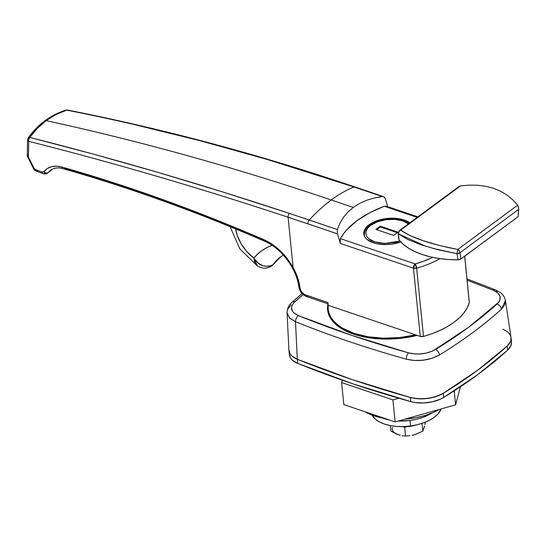 <?xml version="1.0" encoding="UTF-8"?>
<svg xmlns="http://www.w3.org/2000/svg" width="546" height="546" viewBox="0 0 546 546"><rect width="100%" height="100%" fill="white"/><g stroke="black" fill="none" stroke-linecap="round" stroke-linejoin="round"><path stroke-width="0.82" d="M288.916 350.239A25.901 13.459 -5.7 0 0 297.317 359.268L295.488 321.71L290.001 318.359L287.278 314.066L287.06 312.646L289.4 317.758L295.488 321.71L297.317 359.268L291.864 355.972L290.138 353.938L289.148 351.726L288.909 350.191L290.138 353.938L291.864 355.972L297.317 359.268A971.354 504.634 -5.7 0 0 410.387 397.502L352.204 379.607L297.317 359.268L297.727 363.397L292.281 360.101L290.547 358.067L289.346 354.682M287.66 309.357L291.086 304.791M466.987 278.91L495.563 289.912A4.859 2.948 112 0 0 493.331 290.288L467.11 280.153L493.331 290.288A4.859 2.948 -68 0 1 495.57 289.912A4.859 2.948 -68 0 1 496.983 292.171L497.085 292.212M328.016 303.494L327.511 308.715L327.982 312.182L330.883 318.823L333.285 321.928L339.858 327.566L343.973 330.043L353.658 334.186L359.132 335.824L371.096 338.124L384.002 339.08L397.372 338.643L404.067 337.906L417.253 335.415A68.639 35.661 174.3 0 1 353.658 334.186A68.639 35.661 174.3 0 1 327.586 309.787A68.639 35.661 174.3 0 1 327.941 303.829M511.486 341.994L510.954 345.611L507.609 350.184L507.2 346.055L510.544 341.482L511.036 337.537L510.544 341.482L507.2 346.055L477.409 370.427L443.25 393.325L436.015 396.58L427.436 398.484L418.543 398.798L410.387 397.502A25.901 13.459 -5.7 0 0 443.25 393.325A485.674 252.32 -5.7 0 0 507.2 346.055A25.901 13.459 -5.7 0 0 511.036 337.578L505.432 300.491L504.913 304.504L501.487 309.132C483.558 325.334 462.892 340.608 439.489 354.961L432.207 358.244L423.546 360.162L414.55 360.497L406.333 359.193C367.308 348.273 330.391 335.79 295.591 321.751L295.591 321.751A4.859 2.948 -68 0 1 298.444 315.649L293.932 312.947L292.506 311.281L291.509 307.548L291.98 305.603L293.857 302.757L303.098 294.567L294.785 301.849A4.859 3.392 -132.1 0 0 291.946 302.368A4.859 3.392 47.9 0 1 294.785 301.849C289.482 307.391 290.704 311.991 298.444 315.649A4.859 2.948 112 0 0 295.591 321.751C330.391 335.79 367.308 348.273 406.333 359.193A4.859 2.491 -74.4 0 1 408.633 352.9L351.986 335.442L298.444 315.649C333.074 329.62 369.806 342.035 408.633 352.9A4.859 2.491 105.6 0 0 406.333 359.193C418.229 361.875 429.279 360.469 439.489 354.961C462.892 340.608 483.558 325.334 501.487 309.132L505.432 300.484M493.331 290.288L497.85 292.984L500.095 296.478L499.795 300.334L498.696 302.245L468.325 327.47L432.848 350.935L426.262 353.105L418.966 354.033L415.329 353.992L408.633 352.9C418.318 355.132 427.306 353.985 435.612 349.46A4.859 2.826 58.5 0 1 439.489 354.961A4.859 2.826 -121.5 0 0 435.612 349.46C458.783 335.251 479.245 320.127 496.997 304.088A4.859 3.392 47.9 0 1 501.487 309.132A4.859 3.392 -132.1 0 0 496.997 304.088C502.3 298.546 501.078 293.946 493.331 290.288M404.183 219.977L404.293 221.041L404.183 219.977L400.047 218.898L390.656 218.209L385.756 218.618L376.481 220.877L369.076 224.74L366.441 227.095L364.667 229.613L363.813 232.2L363.923 234.76L364.981 237.189L366.953 239.394L373.307 242.806A25.096 13.036 174.3 0 1 363.772 233.886A25.096 13.036 174.3 0 1 377.231 220.611A25.096 13.036 174.3 0 1 404.183 219.977A25.096 13.036 174.3 0 1 409.841 222.836L404.183 219.977M340.247 239.039L340.363 243.448L413.465 268.161L416.659 268.168L423.471 336.445L416.659 268.168A74.468 38.691 -5.7 0 0 440.042 258.627A74.468 38.691 174.3 0 1 416.659 268.168A3.235 1.679 174.3 0 1 413.465 268.161A3.235 1.815 -71.3 0 1 415.178 263.936A71.233 37.005 174.3 0 0 432.712 257.35L423.553 261.227L415.178 263.936L340.411 238.657L340.001 240.779L340.363 243.448L337.476 233.831L340.363 243.448L413.465 268.161L420.277 336.438L415.663 334.875A67.997 35.326 174.3 0 1 328.173 309.173A67.997 35.326 174.3 0 1 328.194 305.303L328.221 309.562L329.218 313.725L331.183 317.717L334.084 321.492L337.878 324.986L342.506 328.16L353.999 333.347L367.908 336.745L383.422 338.172L399.652 337.537L415.663 334.875L328.194 305.303L327.921 302.552L304.675 294.594L301.965 292.274L300.682 290.165L297.659 277.784L293.127 267.56C285.606 254.443 275.88 245.154 263.936 239.708C195.393 210.073 128.153 185.879 62.21 167.103C54.293 165.001 48.178 166.516 43.878 171.642L42.028 171.99A9713.531 5046.364 174.3 0 1 35.415 169.553A9713.531 5046.364 -5.7 0 0 42.028 171.99L43.53 171.942L47.338 168.509L51.686 166.66L56.688 166.182L62.21 167.103C95.127 176.474 128.426 187.223 162.101 199.338C195.775 211.459 229.723 224.918 263.936 239.708L272.263 244.321L280.207 250.757L287.278 258.64L293.127 267.567L288.097 217.219L337.476 233.831L337.353 229.532L339.899 223.232L343.4 217.39L347.891 212.053L353.248 207.419L331.251 199.986A161.889 90.936 108.7 0 0 309.241 220.024A161.889 90.936 -71.3 0 1 331.251 199.986A3237.841 2084.812 -126.5 0 0 46.13 120.639A3237.841 2084.812 53.5 0 1 331.251 199.986A161.889 90.936 -71.3 0 1 353.965 186.964L267.499 159.534L200.73 140.902L133.804 124.433C110.463 119.089 88.111 114.319 66.742 110.135L55.951 114.564L46.13 120.639L37.374 128.303L29.812 137.435L93.571 154.184L158.081 172.427L223.362 192.165L289.36 213.39L337.353 229.532L339.899 223.232L343.4 217.39L347.891 212.053L353.248 207.419L359.432 203.515L366.421 200.368L373.983 198.027L382.07 196.471L353.965 186.964A161.889 90.936 108.7 0 0 331.251 199.986L353.248 207.419L359.432 203.515L366.421 200.368L373.983 198.027L383.087 196.492L384.077 196.888L385.285 198.485L387.749 206.688L385.285 198.485L383.585 196.642M340.411 238.657L343.414 233.954L347.208 229.361L357.023 220.666L369.512 212.872L384.241 206.258L417.192 217.397L384.241 206.258A97.133 50.464 -5.7 0 0 340.411 238.657L415.178 263.936L413.465 268.161L420.277 336.438L328.194 305.303L327.982 303.091M400.805 241.974A25.096 13.036 174.3 0 1 373.307 242.806L377.443 243.885L386.834 244.574L391.735 244.164L401.01 241.905M63.377 168.769A3.235 2.007 -74.1 0 1 62.21 167.103A3.235 2.007 105.9 0 0 63.377 168.769A3.235 2.007 -74.1 0 0 64.742 168.468C97.693 177.853 130.91 188.575 164.394 200.635C197.966 212.715 231.832 226.14 265.998 240.902A3.235 1.679 -66.6 0 1 264.653 241.209A3.235 1.679 -66.6 0 1 263.936 239.708A3.235 1.679 113.4 0 0 264.653 241.209C196.26 211.65 129.17 187.503 63.391 168.775C58.477 167.281 54.197 167.758 50.56 170.202L50.607 170.168M48.13 172.556L50.58 170.188L48.13 172.556A3.235 2.484 -141.5 0 1 43.878 171.642A3.235 2.484 38.5 0 0 48.13 172.556L50.628 170.816M51.809 169.601L51.112 170.359L51.809 169.601M423.471 336.445A74.468 38.691 -5.7 0 0 469.287 302.573L464.666 256.224L469.287 302.573L467.294 307.685L464.073 312.708L459.684 317.56L454.204 322.147L447.72 326.406L440.356 330.241L432.227 333.613L423.471 336.445L420.277 336.438A3.235 1.679 -5.7 0 0 423.471 336.445M328.01 303.255L327.921 302.552L305.658 295.024A6.477 4.17 53.5 0 1 300.047 287.967A45.332 29.191 -126.5 0 0 293.127 267.56L288.097 217.219C243.905 202.593 200.184 188.95 156.934 176.297C113.636 163.629 70.891 151.972 28.699 141.332L28.453 157.173L34.241 168.441L35.353 169.526M469.301 302.129L469.287 302.573A3.235 1.679 -5.7 0 0 469.314 302.245L464.721 256.176M386.616 206.32L384.241 206.258L386.466 206.258M27.3 155.699A3.235 1.911 0.9 0 0 28.453 157.173L28.699 141.332A3.235 1.911 -179.1 0 1 27.546 139.858L28.699 141.332L28.822 139.244L29.812 137.435C34.48 130.842 39.919 125.246 46.13 120.639C52.355 116.039 59.221 112.537 66.742 110.135C156.306 127.764 245.42 151.167 334.077 180.323L383.094 196.499M35.415 169.553A3.235 1.891 110.3 0 0 36.37 171.151A3.235 1.891 -69.7 0 1 35.415 169.553L34.241 168.441A3.235 0.526 152.8 0 1 33.443 168.475A3.235 0.526 -27.2 0 0 34.241 168.441L28.453 157.173A3.235 0.526 152.8 0 1 27.655 157.207L28.453 157.173L27.3 155.685L27.546 139.844L28.133 138.036C37.729 124.447 50.321 115.145 65.895 110.128L67.499 110.033C157.091 127.689 246.232 151.099 334.93 180.269A3.235 1.829 108.2 0 0 334.077 180.323A3.235 1.829 -71.8 0 1 334.746 180.228M27.361 156.074L27.662 154.825M37.77 170.864A3.235 1.891 -69.7 0 1 36.37 171.151C34.917 170.523 33.941 169.635 33.443 168.475L27.901 157.282M28.167 156.572L27.75 156.961M334.93 180.269L354.818 186.909A3.235 1.815 108.7 0 0 353.965 186.964A3.235 1.815 -71.3 0 1 354.832 186.916L383.456 196.594M67.52 110.039A3.235 1.911 101.1 0 0 66.742 110.135L68.011 110.272M65.738 110.19L66.742 110.135A3.235 2.047 -107.6 0 0 65.882 110.128M64.994 110.947L65.452 110.367M27.907 138.991A3.235 1.986 35.1 0 1 28.139 138.022A3.235 1.986 35.1 0 1 29.812 137.435L28.651 137.606L27.989 138.302L28.365 137.783M289.36 213.39C200.873 184.098 114.353 158.784 29.812 137.435A3.235 2.061 104.1 0 0 28.699 141.332C113.206 162.647 199.672 187.947 288.097 217.219A3.235 1.829 -71.8 0 1 289.36 213.39A3.235 1.829 108.2 0 0 288.097 217.219L307.964 223.853A3.235 1.815 -71.3 0 1 309.241 220.024L289.36 213.39M307.964 223.853L337.476 233.831L337.353 229.532L309.241 220.024A3.235 1.815 108.7 0 0 307.964 223.853M416.659 268.168L415.178 263.936A3.235 0.894 74.2 0 1 416.659 268.168M46.533 173.519L44.383 173.3A3.235 1.891 -69.8 0 1 42.977 173.587A3.235 1.891 -69.8 0 1 42.028 171.99A3.235 1.891 110.2 0 0 42.977 173.587M305.658 295.024A3.235 1.815 108.7 0 0 306.613 296.615A3.235 1.815 -71.3 0 1 305.658 295.024M307.924 296.301A3.235 1.815 -71.3 0 1 306.599 296.615L327.382 303.637M306.613 296.615C302.313 294.813 299.72 291.571 298.833 286.903A3.235 1.624 -7.2 0 0 300.047 287.967A3.235 1.624 172.8 0 1 298.833 286.903A3.235 1.624 172.8 0 1 299.515 285.722M293.127 267.56L292.281 267.656L293.127 267.567M398.949 232.077L398.293 232.965L398.996 239.906L398.805 239.052L398.996 239.906L403.194 244.239L408.524 248.164L414.899 251.604L422.195 254.504L430.303 256.811L439.059 258.49L448.327 259.5L457.944 259.835L460.319 259.336L518.127 216.694L460.92 258.988L459.991 252.716L518.686 209.323L518.127 216.694L518.666 208.169L517.635 205.207L512.844 199.877L507.241 195.236L500.805 191.353L493.659 188.356L485.96 186.329L477.839 185.265L469.307 185.128L460.524 185.893L400.655 230.159L409.746 235.463L422.993 240.656L439.434 245.495L457.766 249.467L517.635 205.207L518.55 207.378L518.686 209.323L459.991 252.716A3.235 1.658 171.6 0 1 457.009 253.658L438.165 249.781L421.28 244.888L407.725 239.496L398.498 233.879L398.996 239.906A74.468 38.691 -5.7 0 0 457.944 259.835L457.009 253.658L457.944 259.835L460.92 258.988L459.991 252.716A3.235 2.082 -126.5 0 0 457.766 249.467C430.48 244.192 411.445 237.756 400.655 230.159L460.524 185.893L469.307 185.128L477.839 185.265L485.96 186.329L493.659 188.356L500.805 191.353L507.241 195.236L512.844 199.877L517.635 205.207L457.766 249.467L457.009 253.658L457.766 249.467A3.235 2.082 53.5 0 1 459.991 252.716L457.009 253.658L432.985 248.437M459.684 186.118L458.613 186.807M398.293 232.965L398.498 233.879A3.235 1.788 175.2 0 1 398.266 233.292M398.771 239.373L398.266 233.299L399.57 230.426A3.235 2.082 53.5 0 1 400.655 230.159A3.235 2.082 -126.5 0 0 399.57 230.426L458.933 186.541M400.389 230.275L400.655 230.159A3.235 2.901 129.2 0 0 398.498 233.879L398.921 231.668L400.389 230.275M398.498 233.879L426.214 246.471M235.64 228.958L237.326 235.626L241.284 244.062L246.956 251.781L253.829 258.094L257.698 253.986L262.053 250.477L266.864 247.597L272.167 245.345A97.133 62.544 -126.5 0 0 253.829 258.094L257.93 262.885L263.049 265.834L268.393 266.489L273.027 264.694A80.944 52.123 53.5 0 1 280.801 256.729A80.944 52.123 -126.5 0 0 273.027 264.694C265.376 268.106 258.975 265.909 253.829 258.094L257.439 266.011L254.832 262.885L253.829 258.094A32.378 20.85 53.5 0 1 235.729 229.525M272.106 265.643L275.129 262.537L272.106 265.643C269.567 267.506 266.851 268.332 263.957 268.127C262.585 268.489 256.995 266.107 257.439 266.011L239.878 248.921L230.071 226.679M274.959 262.762L273.027 264.694A9.712 6.252 53.5 0 1 272.072 265.67M342.267 380.173L341.625 382.562L392.908 399.897L398.826 398.225L392.908 399.897L395.106 421.922L455.603 404.818L460.435 386.766L455.603 404.818L395.106 421.922L343.823 404.586L395.106 421.922L392.908 399.897L341.625 382.562L343.823 404.586L341.625 382.562L342.267 380.173M454.211 390.847L455.603 404.818L454.211 390.847M365.247 411.827L373.996 415.813L384.65 418.386A50.184 26.072 -5.7 0 1 365.254 411.827M404.9 419.151L415.69 417.751L425.006 415.479L433.551 412.339L439.428 409.391A50.184 26.072 -5.7 0 1 404.9 419.151M502.709 329.252A25.901 13.459 174.3 0 1 511.083 337.919A25.901 13.459 174.3 0 1 507.2 346.055L477.409 370.427L443.25 393.325L439.864 395.106L431.831 397.72L422.959 398.846L414.305 398.348L410.387 397.502L352.204 379.607L297.317 359.268A25.901 13.459 174.3 0 1 288.943 350.607A25.901 13.459 174.3 0 1 288.909 350.204M511.083 337.919L511.493 342.049A25.901 13.459 -5.7 0 1 507.609 350.184L507.2 346.055A485.674 252.32 174.3 0 1 443.25 393.325L443.666 397.454A485.674 252.32 -5.7 0 0 507.609 350.184L477.825 374.556L443.666 397.454L440.274 399.235L432.248 401.849L423.375 402.975L414.721 402.477L410.804 401.631L352.614 383.736L297.727 363.397A971.354 504.634 -5.7 0 0 410.804 401.631L410.387 397.502A971.354 504.634 174.3 0 1 297.317 359.268L297.727 363.397A25.901 13.459 -5.7 0 1 289.353 354.736L288.943 350.607M443.666 397.454L443.25 393.325A25.901 13.459 174.3 0 1 410.387 397.502L410.804 401.631A25.901 13.459 -5.7 0 0 443.666 397.454M408.708 224.065L402.887 220.932A1.618 0.908 -71.3 0 1 403.549 220.782A1.618 0.908 108.7 0 0 402.887 220.932L408.456 223.853M399.945 241.032L384.746 243.482L374.604 241.844A1.618 0.908 108.7 0 0 373.86 242.984A1.618 0.908 -71.3 0 1 374.604 241.844L378.385 242.834L386.998 243.468L395.87 242.267L399.979 241.018M364.769 236.848A24.611 12.783 174.3 0 1 364.394 235.21L364.769 236.848M402.887 220.932L394.915 219.396L386.008 219.69L377.511 221.765L370.727 225.3L368.311 227.457L366.687 229.764L365.909 232.132L366.004 234.48L366.973 236.698L368.782 238.718L374.604 241.844C368.762 240.486 360.503 233.122 370.727 225.3C381.442 217.642 398.184 218.734 402.887 220.932M380.275 226.167L398.041 232.173L393.659 235.415L375.894 229.409L380.275 226.167L398.041 232.173L393.659 235.415L375.894 229.409L380.275 226.167L380.357 226.993L380.275 226.167M397.304 232.719L380.357 226.993L376.72 229.689L380.357 226.993L397.304 232.719M403.549 220.782A1.618 0.908 -71.3 0 1 403.979 221.335M415.424 425.15L409.561 426.44L400.894 426.597A19.752 10.258 -5.7 0 0 415.424 425.15M424.44 426.317L423.846 428.542M416.223 434.179L412.312 435.285M400.088 435.258L396.485 434.05L390.902 431.053L390.356 425.593L390.902 431.053L398.348 434.766A16.189 8.408 -5.7 0 1 392.342 427.368M400.204 435.305L398.348 434.766L400.204 435.305M405.548 436.008L402.033 435.688L405.548 436.008L404.695 427.457L405.985 426.754L404.695 427.457L405.548 436.008L409.916 435.701L405.548 436.008M412.114 435.333L414.318 434.793L412.114 435.333M424.604 426.098L422.836 431.122L414.318 434.793L422.836 431.122L422.065 423.362L422.836 431.122L424.604 426.098M425.334 422.167L424.911 424.611L425.334 422.167M403.583 426.774L404.695 427.457L403.583 426.774M410.599 425.982A35.62 18.503 -5.7 0 0 441.182 408.899L438.008 413.95L434.275 417.294L429.463 420.27L423.764 422.775L417.397 424.699L410.599 425.982L410.053 420.475L410.599 425.982L403.644 426.569L396.799 426.433L390.315 425.587L384.445 424.051L379.422 421.901L375.43 419.205L372.065 415.117A35.62 18.503 -5.7 0 0 410.599 425.982M431.893 413.042A35.62 18.503 174.3 0 1 410.053 420.475L416.844 419.198L423.211 417.267L431.893 413.042M389.482 420.024A35.62 18.503 174.3 0 1 382.35 417.99L389.762 420.079M398.225 421.041L410.053 420.475A35.62 18.503 174.3 0 1 398.225 421.041M288.916 350.252L287.06 312.646C287.421 305.146 291.564 303.085 291.939 302.375L302.068 293.564M495.563 289.912L500.238 292.465C501.31 293.188 504.34 295.468 505.432 300.491M328.712 314.585L328.18 309.193M27.3 155.685L27.655 157.207M417.895 216.878L386.336 206.211M264.653 241.209C275.901 246.342 285.108 255.159 292.281 267.656C295.83 274.153 298.014 280.569 298.833 286.903M36.377 171.151L42.991 173.587C44.943 174.174 46.492 173.99 47.639 173.034M283.34 255.105L280.719 256.791L275.129 262.537M408.968 223.478L403.542 220.775C388.916 215.861 363.8 222.004 364.394 235.21L364.51 236.377"/></g></svg>
